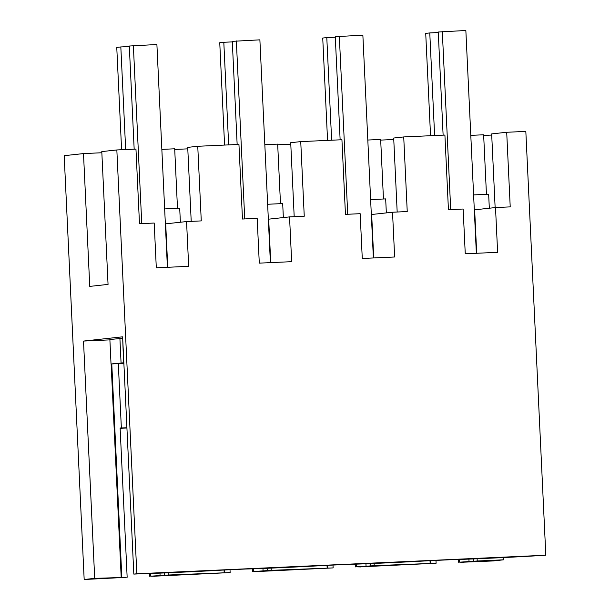 <?xml version="1.0" encoding="UTF-8"?>
<svg xmlns="http://www.w3.org/2000/svg" width="610" height="610" viewBox="0 0 610 610"><rect width="100%" height="100%" fill="white"/><g stroke="black" fill="none" stroke-linecap="round" stroke-linejoin="round"><path stroke-width="0.91" d="M470.798 135.359L483.638 134.779L486.445 194.331M489.319 208.223L488.656 194.232L473.604 194.91M83.494 153.583L64.187 155.68L84.172 579.5L94.703 578.356L83.509 341.074L122.625 336.819L133.819 574.101L136.823 573.774L116.838 149.953L101.794 151.593L108.054 284.405L89.754 286.395L83.494 153.583L101.847 152.752M177.495 208.345L174.689 148.794L161.848 149.374M187.796 148.848L174.719 149.442M280.478 203.671L277.672 144.12L264.832 144.7M290.779 144.173L277.702 144.768M383.461 199.005L380.655 139.446L367.815 140.033M393.763 139.507L380.686 140.102M491.713 135.062L483.669 135.428M476.7 253.272L474.649 209.817L495.511 207.552L497.623 252.319L465.255 253.79L463.142 209.024L448.434 209.688L444.911 135.069L403.721 136.937L393.694 138.028L397.179 212.013M495.511 207.552L510.219 206.881L506.704 132.271L491.66 133.903L495.137 207.591M164.654 208.925L179.706 208.246L180.369 222.238M267.637 204.258L282.689 203.572L283.353 217.572M370.621 199.584L385.673 198.898L386.336 212.898M133.819 574.101L143.068 573.682A47.809 0.503 -2.7 0 0 224.61 569.984L246.051 569.008A47.809 0.503 -2.7 0 0 327.593 565.31L349.034 564.341A47.809 0.503 -2.7 0 0 430.576 560.636L452.018 559.667A47.809 0.503 -2.7 0 0 533.559 555.969L545.813 555.222L525.828 131.402L506.704 132.271M503.586 557.555L503.692 559.805L493.162 560.948L463.737 562.168M360.754 566.949L356.659 566.835L374.227 565.676L436.104 563.236L360.754 566.842M257.771 571.623L253.676 571.509L271.244 570.342L333.121 567.91L257.763 571.517M154.787 576.297L150.693 576.183L168.261 575.016L230.138 572.576L154.78 576.183M120.132 428.319L126.926 428.007M94.703 578.356L126.186 577.357L84.172 579.5M116.838 149.953L135.961 149.084L139.484 223.702L154.193 223.039L156.305 267.805L188.673 266.334L186.561 221.567L201.269 220.904L197.754 146.286L218.35 145.348L238.945 144.417L242.467 219.028L257.176 218.365L259.288 263.131L291.656 261.667L289.544 216.893L304.253 216.23L300.738 141.611L341.928 139.743L345.451 214.362L360.159 213.691L362.271 258.465L394.639 256.993L392.527 212.227L407.236 211.556L403.721 136.937M545.813 555.222L136.823 573.774M121.184 577.151L111.127 363.987M109.891 339.877L83.509 341.074M122.686 338.123L123.563 362.622M122.419 338.306L109.876 339.511L111.028 363.987L123.876 363.407M167.75 267.287L165.699 223.839L186.561 221.567M123.845 362.775L111.028 363.987M197.754 146.286L187.72 147.376L191.212 221.354M270.733 262.613L268.682 219.165L289.544 216.893M300.738 141.611L290.711 142.702L294.195 216.687M373.716 257.946L371.665 214.491L392.527 212.227M503.692 559.805L477.211 561.002L477.104 558.768M463.737 562.283L459.643 562.168L477.211 561.002M127.154 577.251L120.117 428.014L126.91 427.74M121.832 577.365L111.775 363.956M121.352 427.991L118.317 363.659M224.167 572.485L224.053 570.014M168.261 575.016L168.154 572.782M224.823 572.691L224.694 569.976M230.138 572.576L230.008 569.74M253.676 571.509L253.554 568.794M263.07 570.952L262.956 568.444M267.485 570.754L267.363 568.268M271.244 570.342L271.137 568.108M327.151 567.811L327.036 565.348M327.806 568.017L327.677 565.31M333.121 567.91L332.991 565.066M356.659 566.835L356.537 564.12M366.053 566.286L365.939 563.777M370.468 566.08L370.354 563.594M374.227 565.676L374.121 563.442M430.134 563.137L430.019 560.674M430.79 563.35L430.66 560.636M436.104 563.236L435.975 560.392M459.643 562.168L459.521 559.454M469.037 561.612L468.922 559.103M473.451 561.413L473.337 558.928M150.693 576.183L150.571 573.469M160.087 575.626L159.965 573.118M164.502 575.428L164.38 572.942M119.903 338.42L121.062 362.897M458.674 562.275L458.545 559.484M355.691 566.942L355.561 564.159M252.708 571.616L252.57 568.825M149.725 576.29L149.587 573.499M476.357 253.287L465.849 30.5L438.254 32.01L443.119 135.153M450.706 209.581L442.311 31.567M438.277 32.543L429.775 32.932L434.617 135.542M430.546 135.725L425.719 33.375L429.775 32.932M373.373 257.961L362.866 35.174L335.271 36.684L340.136 139.827M347.723 214.255L339.328 36.242M335.294 37.218L326.792 37.606L331.634 140.208M327.562 140.392L322.736 38.041L326.792 37.606M270.39 262.628L259.883 39.841L232.288 41.35L237.153 144.494M244.74 218.929L236.344 40.908M232.311 41.892L223.809 42.273L228.651 144.883M224.579 145.066L219.752 42.715L223.809 42.273M167.407 267.302L156.9 44.515L129.305 46.024L134.169 149.168M141.756 223.603L133.361 45.582M129.328 46.558L120.826 46.947L125.668 149.557M121.596 149.74L116.762 47.389L120.826 46.947"/></g></svg>

